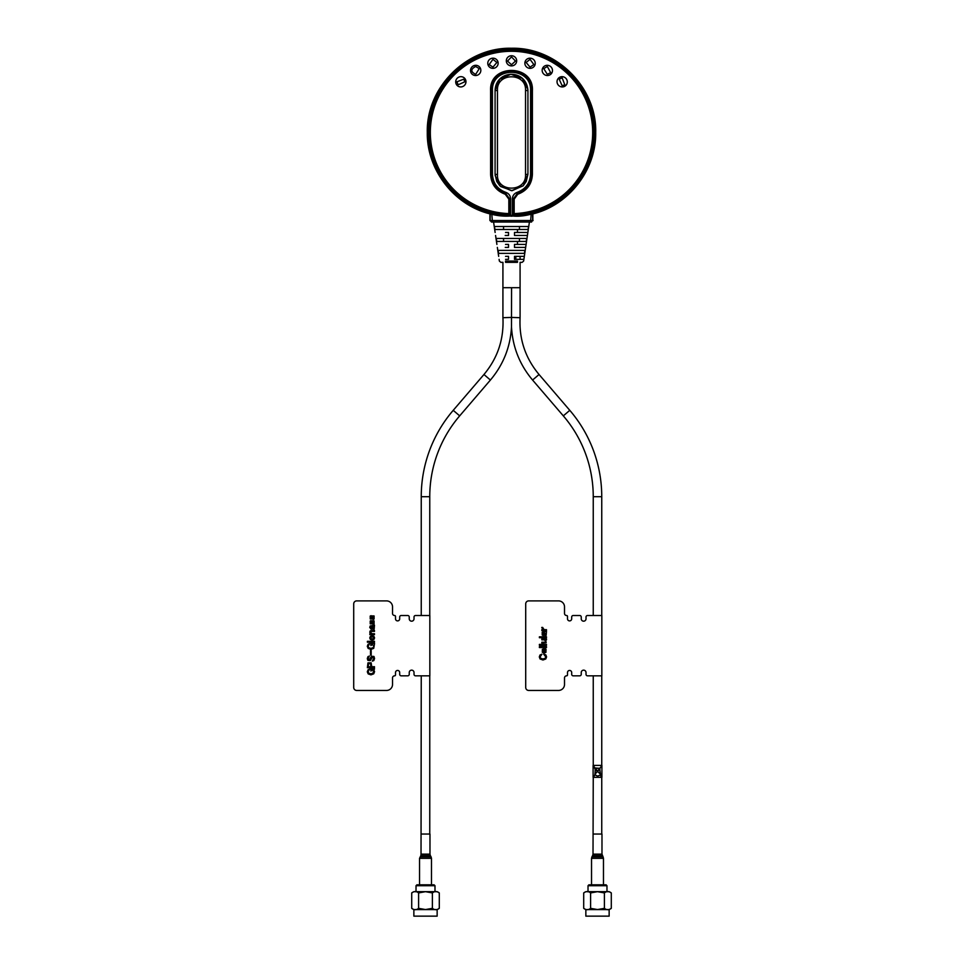 <?xml version="1.0" encoding="UTF-8"?>
<svg xmlns="http://www.w3.org/2000/svg" width="965" height="965" viewBox="0 0 965 965"><rect width="100%" height="100%" fill="white"/><g stroke="black" fill="none" stroke-linecap="round" stroke-linejoin="round"><path stroke-width="1.45" d="M517.469 226.51L528.531 226.51L528.072 229.489L494.924 229.489L494.478 226.51L517.469 226.51M503.549 226.51L503.549 229.489M517.469 232.481L527.867 232.481L527.421 235.46L514.49 235.46L514.49 232.481L517.469 232.481L517.469 229.489M526.709 238.452L526.263 241.431L496.746 241.431L496.287 238.452L526.709 238.452M519.447 241.431L519.447 238.452M503.549 238.452L503.549 241.431M517.469 244.422L526.094 244.422L525.66 247.402L514.49 247.402L514.49 244.422L517.469 244.422L517.469 241.431M517.469 250.393L524.876 250.393L524.417 253.373L498.591 253.373L498.121 250.393L517.469 250.393M514.49 259.344L514.49 256.364L524.333 256.364L523.886 259.344L514.49 259.344M515.829 259.344L515.829 256.364M515.829 287.703C521.317 287.703 521.317 287.703 515.829 287.703C510.34 287.703 510.34 287.703 515.829 287.703M507.168 287.703C512.656 287.703 512.656 287.703 507.168 287.703C501.679 287.703 501.679 287.703 507.168 287.703M517.469 261.057C525.539 261.057 525.539 261.057 517.469 261.057L505.527 261.057L517.469 261.057L517.469 262.335C523.513 262.335 523.513 262.335 517.469 262.335L505.527 262.335C499.484 262.335 499.484 262.335 505.527 262.335L505.527 261.057C497.47 261.057 497.47 261.057 505.527 261.057M529.411 222.022L523.633 261.057L522.162 262.335L520.087 262.335L520.087 287.703L511.571 287.703L511.498 326.858C512.608 346.942 519.628 364.661 532.583 380.041L563.319 415.867A124.123 124.123 0 0 1 593.246 496.698L593.246 615.513M511.571 287.703L511.498 318.824M511.426 287.703L502.922 287.703L502.922 262.335L500.847 262.335L499.363 261.057L499.11 259.344M505.527 256.364L508.519 256.364L508.519 259.344L505.527 259.344M505.527 244.422L508.519 244.422L508.519 247.402L505.262 247.402M505.527 232.481L508.519 232.481L508.519 235.46L505.19 235.46M519.447 226.51L519.447 229.489M532.849 220.539L532.849 213.796L511.498 216.196L489.931 213.868L489.931 220.539L532.849 220.539L532.849 213.796M533.078 220.539L530.533 222.022L531.196 214.085M491.848 222.022L489.931 220.539M533.078 212.3L533.078 213.868C569.193 204.93 596.322 169.659 595.719 132.458C596.877 87.465 556.503 47.092 511.498 48.25C466.505 47.092 426.132 87.465 427.29 132.458C426.675 169.659 453.803 204.93 489.931 213.868M525.539 90.36C526.48 72.315 496.529 72.242 497.457 90.36L495.081 90.662L495.081 174.255L497.457 174.569C496.541 192.71 526.492 192.578 525.539 174.569L527.927 174.255L527.927 90.662L525.539 90.36L525.539 174.569M497.457 174.569L497.457 90.36M527.867 89.383L522.427 78.406L510.847 74.257L499.641 79.299L495.081 90.662C495.612 69.42 526.613 68.358 527.927 90.662M495.129 175.534L500.57 186.51L512.15 190.672L523.356 185.618L527.927 174.255L526.239 181.48L523.127 185.859L511.498 190.684L499.87 185.859L496.758 181.48L495.081 174.255M562.161 86.934A5.187 5.078 -135 0 1 558.265 78.382A5.187 5.078 -135 0 1 566.962 80.071A5.187 5.078 -135 0 1 562.161 86.934M562.161 77.851L559.169 79.154L562.161 85.752L564.802 84.787L562.161 77.851M530.038 68.346A5.187 5.078 -165 0 1 524.96 62.255A5.187 5.078 -165 0 1 530.038 58.177A5.187 5.078 -165 0 1 534.96 64.932A5.187 5.078 -165 0 1 530.038 68.346L530.05 67.176L533.838 64.522L530.05 59.335L526.13 62.46L530.05 67.176M492.958 68.346A5.187 5.078 165 0 1 488.049 64.932A5.187 5.078 165 0 1 492.958 58.177A5.187 5.078 165 0 1 498.049 62.255A5.187 5.078 165 0 1 492.958 68.346M492.958 59.335L489.171 64.522L492.958 67.176L496.866 62.46L492.958 59.335M465.974 81.808A5.187 5.078 135 0 1 457.422 85.704A5.187 5.078 135 0 1 459.111 77.007A5.187 5.078 135 0 1 465.974 81.808M456.891 81.796L458.194 84.787L464.792 81.796L463.827 79.154L456.891 81.796M475.673 66.489C470.546 69.191 470.546 71.808 475.673 74.341L479.255 68.636L475.673 66.489L475.685 65.306A5.187 5.078 150 0 1 480.329 68.129A5.187 5.078 150 0 1 475.685 75.523A5.187 5.078 150 0 1 470.522 70.505A5.187 5.078 150 0 1 475.685 65.306M475.673 74.341L475.697 75.523M511.498 65.897A5.187 5.078 180 0 1 506.323 61.157A5.187 5.078 180 0 1 511.498 55.741A5.187 5.078 180 0 1 516.673 61.157A5.187 5.078 180 0 1 511.498 65.897M511.498 56.899L507.518 61.06L511.498 64.727L515.491 61.06L511.498 56.899M547.324 75.523A5.187 5.078 -150 0 1 542.668 68.129A5.187 5.078 -150 0 1 551.859 68.069A5.187 5.078 -150 0 1 547.324 75.523L547.324 74.341L550.653 72.616L547.324 66.489L543.753 68.624L547.324 74.341M490.594 174.315L490.594 90.614C489.146 63.63 533.934 63.787 532.403 90.614L532.403 174.315C531.92 184.074 527.035 190.72 517.747 194.255L514.164 199.152L514.164 213.591A81.181 81.181 0 0 0 592.679 132.458A81.181 81.181 0 0 0 511.498 51.29A81.181 81.181 0 0 0 430.33 132.458A81.181 81.181 0 0 0 508.832 213.591L509.725 213.422L509.725 199.019L505.527 193.302C496.685 189.96 492.017 183.603 491.523 174.231L491.523 90.686C490.196 64.945 532.825 64.957 531.486 90.686L531.486 174.231C530.979 183.603 526.311 189.96 517.469 193.302L513.284 199.019L513.151 216.039L509.87 216.039L508.832 214.278L508.844 199.152L505.25 194.255C496.01 190.78 491.125 184.134 490.594 174.315L490.642 90.614L492.44 90.77L492.44 174.158C492.922 183.097 497.373 189.164 505.805 192.349C508.844 193.495 510.449 195.678 510.606 198.874L510.606 215.364L512.391 215.364L512.391 198.874C512.572 195.666 514.164 193.495 517.192 192.349C525.623 189.176 530.075 183.109 530.557 174.158L530.557 90.77C531.812 66.199 491.185 66.199 492.44 90.77M532.403 174.315L530.557 174.158M530.557 90.77L532.354 90.614M508.832 213.591L508.832 199.152L510.606 198.874M513.271 213.711L514.164 214.278L513.139 216.039C537.867 218.778 594.163 192.928 595.091 132.458C596.249 87.791 556.166 47.719 511.498 48.865A83.593 83.593 0 0 0 427.905 132.458A83.593 83.593 0 0 0 509.87 216.039L509.725 213.422M514.164 213.591L514.164 214.278A81.868 81.868 0 0 0 593.366 132.458A81.868 81.868 0 0 0 511.498 50.602A81.868 81.868 0 0 0 429.642 132.458A81.868 81.868 0 0 0 508.832 214.278M514.164 199.152L512.391 198.85M513.03 215.086L512.391 215.364M510.606 215.364L509.966 215.086M509.87 216.039L510.244 215.34L509.858 216.039C468.845 218.802 424.323 173.218 427.905 132.458M491.426 222.022L531.582 222.022M527.421 235.46L527.867 232.481M525.66 247.402L526.094 244.422M523.886 259.344L524.333 256.364M593.246 675.826L593.246 765.39M593.246 777.332L593.017 854.146L601.979 854.146L601.979 834.05L593.246 834.05M520.087 287.703L520.087 317.702C519.001 339.113 525.322 358.039 539.049 374.504L569.784 410.33A132.627 132.627 0 0 1 601.75 496.698L601.75 615.513M601.75 675.826L601.75 765.39M601.75 777.332L601.75 834.05M520.087 317.702L511.571 317.425M502.922 287.703L502.922 317.702C504.007 339.113 497.687 358.039 483.96 374.504L490.413 380.041C503.368 364.661 510.401 346.942 511.498 326.858L511.498 322.865M511.498 321.996L511.498 320.73M511.426 317.425L507.288 317.557M507.168 317.557L502.922 317.702M483.96 374.504L453.224 410.33A132.627 132.627 0 0 0 421.247 496.698L421.247 615.513M490.413 380.041L459.678 415.867A124.123 124.123 0 0 0 429.763 496.698L429.763 615.513M421.247 675.826L421.03 854.146L429.98 854.146L429.98 834.05L421.247 834.05M429.763 675.826L429.763 834.05M432.392 908.33L432.392 892.927C434.696 891.093 437 891.093 439.292 892.927L439.292 908.33C437 910.164 434.696 910.164 432.392 908.33L425.505 909.561L418.605 908.33C416.313 910.164 414.021 910.164 411.717 908.33L411.717 892.927L413.864 891.672M439.292 908.33L437.145 909.585L413.864 909.585L411.717 908.33M425.505 884.808L416.916 884.808L416.024 885.701L434.986 885.701L434.081 884.808L425.505 884.808M432.392 892.927L425.505 891.684L437.145 891.672L413.864 891.672L425.505 891.672L418.605 892.927C416.313 891.093 414.021 891.093 411.717 892.927M434.95 891.708L437.145 891.744M427.278 891.708L428.158 891.744M429.063 891.817L429.787 891.901M420.197 892.13L421.223 891.901M421.946 891.817L422.851 891.744M414.274 891.708L416.458 891.744M418.605 908.33L418.605 892.927M413.864 916.147L437.145 916.147L413.864 916.147L413.864 909.585M604.404 908.342L604.392 892.927C606.696 891.093 608.999 891.093 611.291 892.927L611.291 908.33C608.999 910.164 606.696 910.164 604.392 908.33L597.504 909.561L590.604 908.33C588.312 910.164 586.008 910.164 583.704 908.33L583.704 892.927L585.851 891.672M611.291 908.33L609.144 909.585L585.851 909.585L583.704 908.33M597.504 884.808L588.915 884.808L588.023 885.701L606.973 885.701L606.08 884.808L597.504 884.808M604.392 892.927L597.504 891.684L609.144 891.672L585.851 891.672L597.504 891.672L590.604 892.927C588.312 891.093 586.008 891.093 583.704 892.927M606.949 891.708L609.132 891.744M599.277 891.708L600.158 891.744M601.05 891.817L601.774 891.901M586.262 891.708L588.457 891.744M590.604 908.33L590.604 892.927M585.851 916.147L609.144 916.147L585.851 916.147L585.851 909.585M599.651 768.707L600.495 774.28L597.6 771.469L599.651 768.707M596.865 768.285L599.591 768.285L597.504 771.349L596.189 769.575L596.865 768.285M593.101 777.332L601.907 777.332L601.907 765.39L593.101 765.39L593.101 777.332M597.504 776.101L595.091 774.859L593.391 776.885L594.983 774.738L595.236 769.419L593.391 765.824L595.007 767.995L599.748 768.321L601.726 765.908L599.784 768.538L600.278 775.076L601.605 776.849L600.146 775.148L597.504 776.101M597.419 771.469L595.369 769.503L594.935 774.28L597.419 771.469M429.98 854.146L430.378 855.641L420.861 855.641L419.534 858.331L431.476 858.331L431.476 884.808M420.861 855.641L421.03 854.146M525.708 687.466L525.708 603.873L525.708 687.466A2.992 2.992 0 0 0 528.687 690.445L558.542 690.445A5.971 5.971 0 0 0 564.513 684.475L564.513 677.913A2.087 2.087 0 0 1 566.612 675.826A2.087 2.087 0 0 0 564.513 677.913M581.244 618.794L581.244 617.009L581.244 618.794A2.388 2.388 0 0 0 583.632 621.183A2.388 2.388 0 0 0 586.02 618.794A2.388 2.388 0 0 1 583.632 621.183A2.388 2.388 0 0 1 581.244 618.794L581.244 617.009A1.496 1.496 0 0 0 579.748 615.513L573.174 615.513L579.748 615.513M573.174 615.513A1.496 1.496 0 0 0 571.69 617.009L571.69 618.794A2.087 2.087 0 0 1 569.591 620.893A2.087 2.087 0 0 1 567.504 618.794A2.087 2.087 0 0 0 569.591 620.893A2.087 2.087 0 0 0 571.69 618.794A2.087 2.087 0 0 1 569.591 620.893A2.087 2.087 0 0 1 567.504 618.794L567.504 616.406L567.504 618.794M564.513 613.426L564.513 606.864L564.513 613.426A2.087 2.087 0 0 0 566.612 615.513A2.087 2.087 0 0 1 564.513 613.426L564.513 606.864A5.971 5.971 0 0 0 558.542 600.893L528.687 600.893A2.992 2.992 0 0 0 525.708 603.873M593.173 675.826L601.834 675.826L601.834 615.513L587.504 615.513A1.496 1.496 0 0 0 586.02 617.009L586.02 618.794M586.02 672.533L586.02 674.33L586.02 672.533A2.388 2.388 0 0 0 583.632 670.144A2.388 2.388 0 0 0 581.244 672.533A2.388 2.388 0 0 1 583.632 670.144A2.388 2.388 0 0 1 586.02 672.533M581.244 672.533L581.244 674.33A1.496 1.496 0 0 1 579.748 675.826L573.174 675.826A1.496 1.496 0 0 1 571.69 674.33L571.69 672.533A2.087 2.087 0 0 0 569.591 670.446A2.087 2.087 0 0 0 567.504 672.533A2.087 2.087 0 0 1 569.591 670.446A2.087 2.087 0 0 1 571.69 672.533L571.69 674.33M541.751 627.431L542.668 627.431L544.115 629.675L546.48 629.675L546.48 630.555L541.835 630.555L541.835 629.675L542.993 629.675L541.751 627.431M542.33 652.304L542.378 649.312L544.176 648.733L544.176 652.099L545.816 650.724L544.899 648.697L546.021 649.24L545.937 652.352L544.163 653.016L542.33 652.304M543.488 649.722L543.488 652.063L542.451 650.856L543.488 649.722M567.504 672.533L567.504 674.921A0.893 0.893 0 0 1 566.612 675.826M593.33 675.826L587.504 675.826A1.496 1.496 0 0 1 586.02 674.33M593.33 615.513L587.504 615.513M566.612 615.513A0.893 0.893 0 0 1 567.504 616.406M539.387 644.403L546.48 644.403L546.48 645.283L539.387 645.283L539.387 644.403M539.387 636.828L546.48 636.828L546.48 637.708L539.387 637.708L539.387 636.828M546.48 646.659L546.48 647.551L539.387 647.551L539.387 646.659L546.48 646.659M540.086 658.974L539.302 656.936L540.014 654.994L541.92 654.198L540.086 656.936L540.677 658.263L542.957 659.011L545.237 658.263L545.78 656.936L543.657 654.077L545.864 654.909L546.564 656.936L545.78 658.974L542.957 660.012L540.086 658.974M546.19 642.678L541.835 643.1L541.835 642.22L544.948 642.22L545.901 641.387L544.2 639.867L541.835 639.867L541.835 638.987L546.48 638.987L546.48 639.867L545.647 639.867L546.19 642.678M542.209 634.982L542.209 632.159L546.48 631.412L546.154 635.356L544.32 635.356L543.331 632.57L542.499 633.523L543.198 635.513L542.209 634.982M544.743 634.608L544.115 632.63L545.816 634.065L544.743 634.608M392.526 606.864L392.526 613.426A2.087 2.087 0 0 0 394.613 615.513A2.087 2.087 0 0 1 392.526 613.426L392.526 606.864A5.971 5.971 0 0 0 386.555 600.893L356.7 600.893A2.992 2.992 0 0 0 353.709 603.873L353.709 687.466A2.992 2.992 0 0 0 356.7 690.445L386.555 690.445A5.971 5.971 0 0 0 392.526 684.475L392.526 677.913A2.087 2.087 0 0 1 394.613 675.826A2.087 2.087 0 0 0 392.526 677.913M414.021 672.533L414.021 674.33L414.021 672.533A2.388 2.388 0 0 0 411.633 670.144A2.388 2.388 0 0 0 409.244 672.533A2.388 2.388 0 0 1 411.633 670.144A2.388 2.388 0 0 1 414.021 672.533L414.021 674.33A1.496 1.496 0 0 0 415.505 675.826L421.331 675.826M421.174 675.826L429.835 675.826L429.835 615.513L415.505 615.513A1.496 1.496 0 0 0 414.021 617.009L414.021 618.794A2.388 2.388 0 0 1 411.633 621.183A2.388 2.388 0 0 1 409.244 618.794A2.388 2.388 0 0 0 411.633 621.183A2.388 2.388 0 0 0 414.021 618.794A2.388 2.388 0 0 1 411.633 621.183A2.388 2.388 0 0 1 409.244 618.794L409.244 617.009L409.244 618.794M395.505 618.794L395.505 616.406L395.505 618.794A2.087 2.087 0 0 0 397.592 620.893A2.087 2.087 0 0 0 399.691 618.794A2.087 2.087 0 0 1 397.592 620.893A2.087 2.087 0 0 1 395.505 618.794M407.749 615.513L401.175 615.513L407.749 615.513A1.496 1.496 0 0 1 409.244 617.009M409.244 672.533L409.244 674.33A1.496 1.496 0 0 1 407.749 675.826L401.175 675.826A1.496 1.496 0 0 1 399.691 674.33L399.691 672.533A2.087 2.087 0 0 0 397.592 670.446A2.087 2.087 0 0 0 395.505 672.533A2.087 2.087 0 0 1 397.592 670.446A2.087 2.087 0 0 1 399.691 672.533L399.691 674.33M367.882 660.374L367.303 658.588L367.967 656.646L369.342 656.067L368.135 658.516L369.137 660L371.453 656.309L373.95 656.441L374.565 658.468L373.817 660.591L372.249 661.122L373.781 658.432L372.695 656.815L370.246 660.591L367.882 660.374M368.172 648.42L367.303 646.309L368.099 644.27L369.716 643.571L368.099 646.309L368.63 647.636L370.958 648.384L373.238 647.599L373.781 646.104L372.369 644.427L370.922 645.597L370.922 643.45L374.565 643.45L373.732 648.347L370.958 649.385L368.172 648.42M421.331 615.513L415.505 615.513M394.613 675.826A0.893 0.893 0 0 0 395.505 674.921L395.505 672.533M353.709 603.873L353.709 687.466M399.691 618.794L399.691 617.009A1.496 1.496 0 0 1 401.175 615.513M394.613 615.513A0.893 0.893 0 0 1 395.505 616.406M372.369 669.903L370.922 671.073L370.922 668.926L374.565 668.926L373.865 669.879L374.565 671.664L373.732 673.823L370.958 674.861L368.172 673.896L367.303 671.785L368.099 669.746L369.716 669.047L368.099 671.785L368.63 673.112L370.958 673.86L373.238 673.075L373.322 670.41L371.706 669.903M370.5 650.338L371.187 650.338L371.187 655.066L370.5 655.066L370.5 650.338M372.369 644.427L371.706 644.427M373.95 636.369L374.565 637.901L373.95 639.433L372.164 640.145L370.379 639.433L369.752 637.901L370.379 636.369L372.164 635.658L373.95 636.369M370.5 627.31L371.211 629.301L369.752 627.431L370.21 625.935L374.48 625.187L374.155 629.132L372.321 629.132L371.332 626.345L370.5 627.31M367.967 662.859L367.388 667.708L374.48 667.708L374.48 666.719L371.706 666.719L371.163 662.822L367.967 662.859M370.584 663.655L370.922 666.719L368.172 666.719L368.546 663.606L370.584 663.655M372.164 636.574L373.817 637.901L372.164 639.228L370.5 637.901L372.164 636.574M370.922 664.559L370.922 666.719L368.172 666.719L368.172 664.559M370.246 623.86L370.21 621.002L371.127 620.591L370.464 622.497L371.163 623.366L372.369 620.797L374.07 620.881L374.07 623.945L373.033 624.367L373.865 622.449L373.202 621.339L371.959 623.86L370.246 623.86M370.246 618.951L370.21 616.08L371.127 615.67L370.464 617.576L371.163 618.444L372.369 615.875L374.07 615.96L374.07 619.035L373.033 619.446L373.865 617.54L373.202 616.418L371.959 618.951L370.246 618.951M374.48 641.327L374.48 642.207L367.388 642.207L367.388 641.327L374.48 641.327M374.48 634.62L369.836 634.62L369.836 633.74L370.669 633.74L369.752 632.159L370.246 630.833L374.48 630.507L374.48 631.387L371.284 631.387L370.415 632.28L372.164 633.74L374.48 633.74L374.48 634.62M373.358 626.683L373.202 628.589L372.116 626.406L373.358 626.683M531.148 222.022L532.644 220.539L532.644 213.796M530.038 59.335L530.038 58.177M547.312 66.489L547.324 65.306M505.25 194.255L505.805 192.349M490.642 174.315L492.44 174.158M517.192 192.349L517.747 194.255M513.682 215.557A83.123 83.123 0 0 0 594.633 132.458A83.123 83.123 0 0 0 511.498 49.336A83.123 83.123 0 0 0 428.376 132.458A83.123 83.123 0 0 0 509.315 215.557M490.16 213.796L490.16 220.539L491.643 222.022M491.8 214.085L492.464 222.022M601.75 496.698L593.246 496.698M569.784 410.33L563.319 415.867M539.049 374.504L532.583 380.041M453.224 410.33L459.678 415.867M421.247 496.698L429.763 496.698M430.378 855.641L431.078 856.848L420.209 856.848M603.475 884.808L603.475 858.331L591.533 858.331L591.533 884.808M601.979 854.146L603.065 856.848L591.931 856.848L591.533 858.331M602.377 855.641L592.619 855.641L591.931 856.848M520.087 259.344L520.087 256.364M493.585 222.022L495.129 232.481M495.576 235.46L496.903 244.422M497.349 247.402L498.676 256.364M511.498 48.865C554.984 47.816 594.404 85.716 595.031 129.226C597.986 174.4 558.409 216.353 513.139 216.039M434.986 891.672L434.986 885.701M416.024 891.672L416.024 885.701M439.292 892.927L437.145 891.672M437.145 916.147L437.145 909.585M606.973 891.672L606.973 885.701M588.023 891.672L588.023 885.701M611.291 892.927L609.144 891.672M609.144 916.147L609.144 909.585M419.534 884.808L419.534 858.331M431.078 856.848L431.476 858.331M603.065 856.848L603.475 858.331M593.017 854.146L592.619 855.641"/></g></svg>
